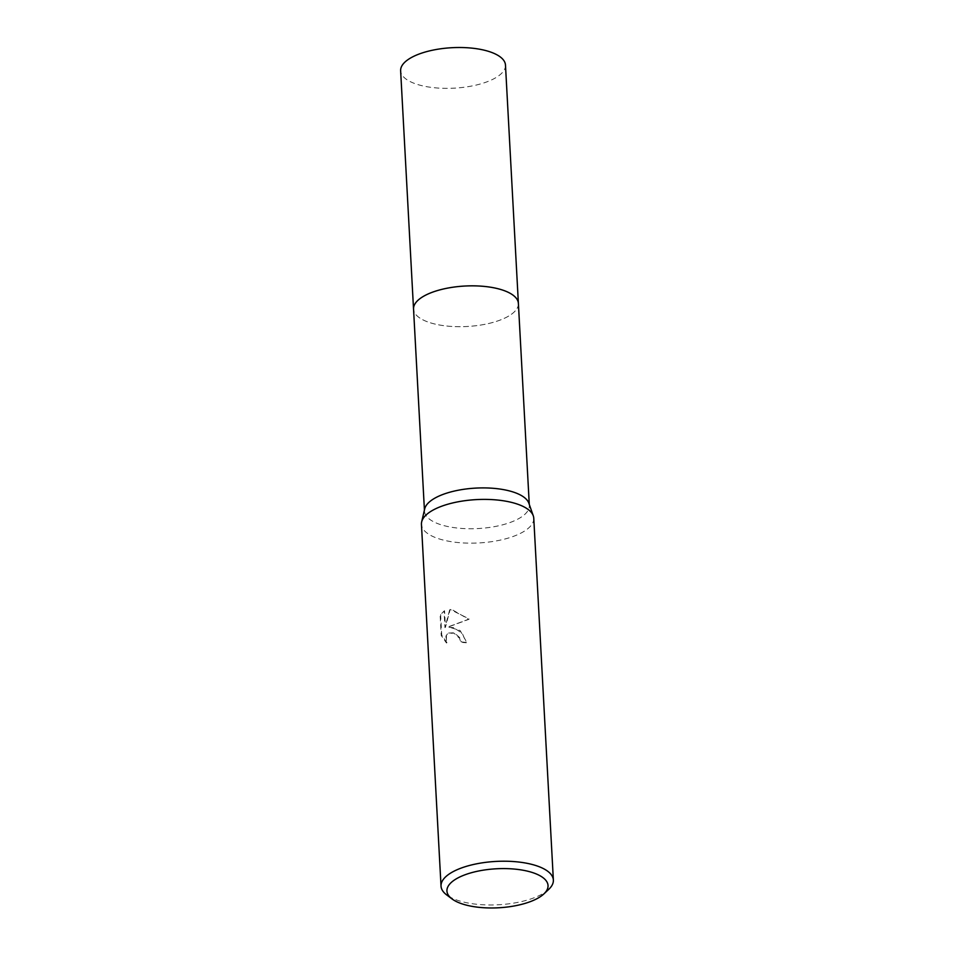 <?xml version="1.0" encoding="UTF-8"?>
<svg xmlns="http://www.w3.org/2000/svg" width="954" height="954" viewBox="0 0 954 954"><rect width="100%" height="100%" fill="white"/><g stroke="black" fill="none" stroke-linecap="round" stroke-linejoin="round"><path stroke-width="0.72" stroke-dasharray="4.77 3.58" d="M518.38 303.432A52.494 20.261 -3.1 0 1 517.092 308.404A52.494 20.261 -3.1 0 1 439.269 324.956A52.494 20.261 -3.1 0 1 415.36 313.914A52.494 20.261 -3.1 0 1 413.547 309.108M518.392 303.694A52.494 20.261 -3.1 0 1 517.092 308.392A52.494 20.261 -3.1 0 1 439.269 324.956A52.494 20.261 -3.1 0 1 415.36 313.902A52.494 20.261 -3.1 0 1 413.559 309.37M528.874 503.247A52.494 20.261 -3.1 0 1 529.327 505.489A52.494 20.261 -3.1 0 1 503.354 524.628A52.494 20.261 -3.1 0 1 450.216 527.013A52.494 20.261 -3.1 0 1 424.482 511.165A52.494 20.261 -3.1 0 1 424.697 508.899M533.763 518.237A56.238 21.703 -3.1 0 1 505.942 538.736A56.238 21.703 -3.1 0 1 449.012 541.3A56.238 21.703 -3.1 0 1 421.441 524.318M453.687 627.66L447.808 627.172L468.796 619.337L452.733 610.035L449.692 609.773L444.958 627.637L444.063 611.073L440.116 615.032L441.225 635.471L446.484 643.044L445.912 636.103L447.843 633.373L453.985 633.146L459.613 638.357L460.687 642.221A56.238 21.703 176.9 0 0 466.315 642.769L462.296 633.373L453.687 627.66M548.705 889.402A56.238 21.703 -3.1 0 1 468.605 903.116A56.238 21.703 -3.1 0 1 446.687 894.924M446.973 642.698L441.726 635.114L440.617 614.674L444.54 610.727L445.446 627.291L450.169 609.439L469.296 618.991L448.285 626.838L460.174 630.558L466.804 642.424A55.308 21.346 -3.1 0 1 461.176 641.887L460.09 638.023L454.438 632.8L448.32 633.039L446.4 635.769L446.484 643.044M518.404 303.813A52.506 20.261 -3.1 0 1 511.094 314.51A52.506 20.261 -3.1 0 1 453.138 326.53A52.506 20.261 -3.1 0 1 413.559 309.49M505.477 65.099A52.494 20.261 -3.1 0 1 498.179 76.177A52.494 20.261 -3.1 0 1 439.746 88.162A52.494 20.261 -3.1 0 1 400.632 70.775M424.423 510.032L424.482 511.165M529.267 504.356L529.327 505.489"/><path stroke-width="1.43" d="M413.559 309.49A52.506 20.261 -3.1 0 1 413.535 309.108A52.494 20.261 -3.1 0 1 439.508 289.98A52.494 20.261 -3.1 0 1 492.658 287.583A52.494 20.261 -3.1 0 1 518.38 303.432A52.506 20.261 -3.1 0 1 518.404 303.813M413.559 309.37A52.494 20.261 -3.1 0 1 439.21 290.052A52.494 20.261 -3.1 0 1 492.658 287.571A52.494 20.261 -3.1 0 1 518.392 303.694M452.017 898.93L446.687 894.924A56.238 21.703 -3.1 0 1 441.034 886.135L421.441 524.318A56.238 21.703 -3.1 0 1 421.668 521.886L424.697 508.899A52.494 20.261 -3.1 0 1 503.593 489.64A52.494 20.261 -3.1 0 1 528.874 503.247L533.286 515.84A56.238 21.703 -3.1 0 1 533.763 518.237L553.368 880.053A56.238 21.703 -3.1 0 1 548.705 889.402L543.84 893.958A50.622 19.533 -3.1 0 1 471.741 906.3A50.622 19.533 -3.1 0 1 452.017 898.93A50.622 19.533 -3.1 0 1 463.227 875.474A50.622 19.533 -3.1 0 1 523.221 870.263A50.622 19.533 -3.1 0 1 543.84 893.958M421.668 521.886A56.238 21.703 -3.1 0 1 506.204 501.255A56.238 21.703 -3.1 0 1 533.286 515.84M441.034 886.135A56.238 21.703 -3.1 0 1 468.867 865.636A56.238 21.703 -3.1 0 1 525.797 863.072A56.238 21.703 -3.1 0 1 553.368 880.053M518.392 303.42L505.477 65.099A52.494 20.261 -3.1 0 0 466.363 47.7A52.494 20.261 -3.1 0 0 407.93 59.685A52.494 20.261 -3.1 0 0 400.632 70.775L413.535 309.108A52.506 20.261 -3.1 0 1 420.821 298.018A52.506 20.261 -3.1 0 1 479.266 286.033A52.506 20.261 -3.1 0 1 518.392 303.42L529.267 504.356M413.547 309.108L424.423 510.032"/></g></svg>

